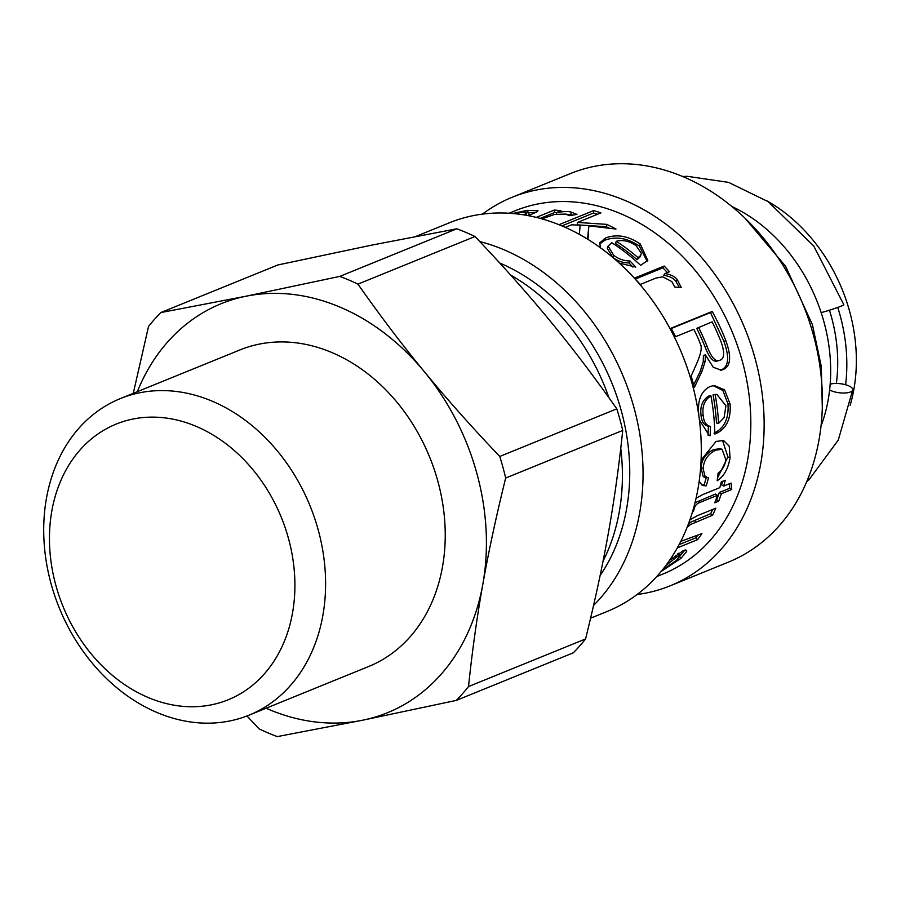<?xml version="1.0" encoding="UTF-8"?>
<svg xmlns="http://www.w3.org/2000/svg" width="901" height="901" viewBox="0 0 901 901"><rect width="100%" height="100%" fill="white"/><g stroke="black" fill="none" stroke-linecap="round" stroke-linejoin="round"><path stroke-width="1.35" d="M821.059 425.925A155.839 123.471 -112.1 0 0 731.792 206.453M482.373 214.145A209.73 166.167 67.9 0 1 512.128 197.274L570.389 173.578A209.73 166.167 67.9 0 1 803.332 305.248A209.73 166.167 67.9 0 1 728.436 562.123L670.175 585.819A209.73 166.167 67.9 0 1 637.086 594.514M512.128 197.274A209.73 166.167 67.9 0 1 745.071 328.944A209.73 166.167 67.9 0 1 670.175 585.819M509.02 213.255L515.203 210.744A196.091 155.366 67.9 0 1 732.997 333.854A196.091 155.366 67.9 0 1 662.967 574.027L656.784 576.55M699.03 417.14C696.957 401.373 700.663 391.158 710.123 386.518L714.076 385.448L724.607 389.863L730.08 403.997C731.15 418.683 726.51 428.516 716.182 433.516L714.831 434.012A196.091 155.366 -112.1 0 0 710.923 395.866C704.605 399.774 702.014 406.295 703.163 415.451C703.771 421.871 706.215 425.542 710.495 426.466L710.191 435.69L709.278 435.588L699.424 420.012M600.517 247.854L599.706 242.876L605.663 237.932C616.78 233.866 628.312 235.893 640.273 243.991L647.785 260.434L640.6 265.333A196.091 155.366 -112.1 0 0 611.756 242.718L608.107 246.074L613.66 255.242C618.424 259.015 623.852 260.918 629.945 260.941L635.802 267.079L619.235 263.103M558.924 224.709L593.613 210.609A196.091 155.366 67.9 0 1 600.933 212.884L577.507 222.423L606.756 224.383A196.091 155.366 67.9 0 1 615.98 229.045L588.815 225.847L587.993 239.452M579.343 234.395L580.131 225.227L571.639 224.799L565.265 227.39M536.23 217.411L554.306 210.057A196.091 155.366 67.9 0 1 560.918 210.766L556.413 212.602C563.316 211.442 568.182 211.251 570.997 212.05L576.944 214.393L569.68 215.688L565.389 214.078L554.588 214.415L541.884 218.898M521.882 214.596L524.832 214.235L528.493 212.062L522.107 212.197L514.415 213.683M527.986 215.621L529.124 214.731L528.493 212.062M512.489 213.514L527.288 210.361L537.998 210.744L536.782 212.005L528.155 215.654M640.262 284.468A196.091 155.366 -112.1 0 0 634.405 278.161L664.195 266.043A196.091 155.366 67.9 0 1 669.488 271.708L664.972 273.544C671.222 274.67 675.356 276.765 677.361 279.862L681.291 287.543L674.736 287.036L671.853 281.596L662.719 276.81L655.86 278.116L640.262 284.468M675.581 336.704A196.091 155.366 -112.1 0 0 671.11 328.189L712.218 311.464A196.091 155.366 67.9 0 1 725.846 340.634C731.725 357.055 730.688 366.752 722.737 369.725L721.262 370.176L713.254 367.281L705.359 354.836L705.235 361.098L702.183 370.908L694.322 387.543A196.091 155.366 -112.1 0 0 691.157 375.987L696.766 363.351C700.91 353.778 702.172 347.448 700.528 344.351L698.59 339.339A196.091 155.366 -112.1 0 0 693.838 329.27L675.581 336.704M701.113 460.118L716.013 441.456L723.526 440.476L729.224 446.153L730.047 457.731C728.29 468.565 724.01 476.235 717.207 480.74L718.086 473.228C722.467 469.928 725.057 465.445 725.868 459.78L722.061 449.272L715.799 450.173C708.073 453.879 703.839 460.028 703.084 468.599L705.382 477.564L708.591 477.733L706.26 485.864L702.33 485.481L699.199 481.19M696.101 498.276L702.622 494.638L719.786 487.655A196.091 155.366 -112.1 0 0 721.329 481.866L725.237 480.278A196.091 155.366 67.9 0 1 723.706 486.056L731.071 483.071L731.758 489.502L721.352 493.737A196.091 155.366 67.9 0 1 718.683 501.204L714.763 502.803A196.091 155.366 -112.1 0 0 717.433 495.325L699.987 502.42C696.867 503.524 694.998 505.495 694.378 508.355L693.398 511.498L692.475 512.038M689.941 519.821L697.385 515.676L715.845 508.164A196.091 155.366 67.9 0 1 712.578 515.226L690.526 524.528L687.136 527.31M680.796 541.377L701.935 533.561A196.091 155.366 67.9 0 1 697.588 539.643L677.338 547.876M669.589 560.343L683.442 550.534L686.63 550.274L686.663 551.536L680.908 558.395L661.266 571.38M662.449 569.939L676.414 560.411L680.435 555.41L676.854 556.886L665.726 565.727M684.873 550.06L680.413 555.399L678.532 553.282M672.428 557.933L673.531 559.42M675.671 555.331L676.854 556.886M685.424 549.959L686.663 551.536M697.768 535.262L695.887 537.796L679.117 544.621M712.691 509.448L710.675 513.705L688.634 523.008M695.887 537.796L697.588 539.643M710.675 513.705L712.578 515.226M692.768 511.07L693.398 511.498M717.433 495.325L715.417 494.086L695.043 502.724M729.269 483.803L729.742 488.263L719.336 492.498L716.7 499.875L715.709 500.28M722.636 481.337L721.656 484.929L723.706 486.056M716.7 499.875L718.683 501.204M719.336 492.498L721.352 493.737M729.742 488.263L731.758 489.502M722.061 449.272L719.967 448.687L713.66 449.588C705.933 453.293 701.71 459.386 700.967 467.844L703.242 476.652L705.382 477.564M722.467 440.307L727.929 456.976L717.579 477.868M706.497 476.809L704.188 484.839L701.338 484.851M704.188 484.839L706.26 485.864M705.359 354.836L703.411 355.501L703.264 361.684L700.178 371.403L693.691 385.02M671.29 328.516L710.472 312.579L723.92 341.366C729.72 357.562 728.65 367.157 720.71 370.131L720.248 370.311M698.545 327.367A196.091 155.366 67.9 0 1 706.992 346.209C711.396 357.629 715.709 362.315 719.944 360.242C724.291 358.699 724.798 352.899 721.442 342.853A196.091 155.366 -112.1 0 0 712.139 321.837L696.743 328.369A193.501 153.305 67.9 0 1 705.078 346.964C709.425 358.238 713.716 362.844 717.939 360.772M717.399 360.952L719.944 360.242M703.264 361.684L705.235 361.098M710.472 312.579L712.218 311.464M664.972 273.544L663.643 275.244C669.871 276.337 673.959 278.398 675.941 281.45L679.286 287.385M635.284 279.073L662.933 267.822L667.382 272.564M662.933 267.822L664.195 266.043M528.763 212.771L535.87 212.456M524.99 215.091L524.832 214.235M565.445 214.089L573.104 215.069M540.149 218.425L554.509 212.58L556.413 212.749M556.469 214.044L556.413 212.602M554.509 212.58L554.306 210.057M588.815 225.847L587.598 239.204M577.507 222.423L577.237 224.845L606.26 226.714L609.031 228.043M561.841 225.914L593.444 213.064L597.509 214.28M606.26 226.714L606.756 224.383M593.444 213.064L593.613 210.609M608.107 246.074L607.297 248.282L612.725 257.303C617.422 261.031 622.805 262.901 628.875 262.901L629.945 260.941M599.492 244.047L604.976 240.162C616.081 236.096 627.535 238.067 639.338 246.063L647.155 261.335M628.875 262.901L632.93 267.101M616.284 241.288L615.496 243.461A193.501 153.305 67.9 0 1 637.063 259.668L639.913 257.055L641.377 253.339L636.174 245.703C629.326 241.029 622.704 239.553 616.284 241.288A196.091 155.366 67.9 0 1 638.133 257.709L640.949 255.118M637.063 259.668L638.133 257.709M710.923 395.866L708.839 396.012C702.51 399.898 699.908 406.362 701.046 415.395C701.642 421.724 704.086 425.34 708.366 426.241L710.495 426.466M713.063 385.617L722.884 390.448L727.963 403.952C729.01 418.436 724.37 428.178 714.031 433.156M708.366 426.241L708.051 435.329M716.813 394.368L713.063 394.807A193.501 153.305 67.9 0 1 716.486 423.042L718.615 423.279L724.077 417.692L725.947 405.732L716.813 394.368L715.146 394.661A196.091 155.366 67.9 0 1 718.615 423.279M713.063 394.807L715.146 394.661M708.366 435.386L710.191 435.69M415.8 236.456L449.284 222.829A209.73 166.167 67.9 0 1 682.226 354.498A209.73 166.167 67.9 0 1 607.33 611.385L590.594 618.187M479.771 241.558A209.73 166.167 67.9 0 1 631.398 398.895A209.73 166.167 67.9 0 1 593.556 605.438M499.773 263.058A196.091 155.366 67.9 0 1 600.122 575.514M277.835 264.973L371.55 245.162L456.807 228.798L339.756 276.404L246.041 296.215L160.783 312.579L277.835 264.973M474.985 236.512C502.893 265.818 527.941 293.963 550.117 320.959C572.349 347.932 594.581 377.237 616.802 408.851L499.751 456.458C471.831 427.153 446.795 399.008 424.608 372.012C402.375 345.038 380.154 315.744 357.934 284.119L474.985 236.512A248.687 197.037 67.9 0 0 456.807 228.798M622.726 430.43C619.01 466.132 614.223 500.303 608.378 532.964C602.589 565.603 594.987 600.933 585.571 638.944L468.52 686.562C472.248 650.86 477.023 616.678 482.868 584.017C488.657 551.378 496.26 516.048 505.675 478.037L622.726 430.43A248.687 197.037 67.9 0 0 616.802 408.851M585.571 638.944A248.687 197.037 67.9 0 1 573.329 652.808L456.278 700.415L362.562 720.226A220.768 174.907 67.9 0 1 266.077 708.22M246.964 715.98L259.128 728.886A248.687 197.037 67.9 0 0 277.305 736.601L362.562 720.226A220.768 174.907 67.9 0 0 482.868 584.017A220.768 174.907 67.9 0 0 424.608 372.012A220.768 174.907 67.9 0 0 246.041 296.215A220.768 174.907 67.9 0 0 137.324 391.687M133.269 393.332L148.541 326.444A248.687 197.037 67.9 0 1 160.783 312.579M339.756 276.404A248.687 197.037 67.9 0 1 357.934 284.119M499.751 456.458A248.687 197.037 67.9 0 1 505.675 478.037M468.52 686.562A248.687 197.037 67.9 0 1 456.278 700.415M120.283 398.614L239.925 349.948A170.863 135.375 67.9 0 1 429.698 457.212A170.863 135.375 67.9 0 1 368.678 666.492L249.036 715.157A170.863 135.375 -112.1 0 0 310.057 505.878A170.863 135.375 -112.1 0 0 120.283 398.614A170.863 135.375 -112.1 0 0 45.05 552.831A170.863 135.375 -112.1 0 0 156.932 712.477A170.863 135.375 -112.1 0 0 249.036 715.157M148.046 697.453A148.789 117.885 67.9 0 1 80.031 449.971A148.789 117.885 67.9 0 1 288.478 538.449A148.789 117.885 67.9 0 1 148.046 697.453M836.342 383.466A144.802 114.72 -112.1 0 0 829.449 310.214M845.611 384.75A155.839 123.471 -112.1 0 0 837.75 307.421M850.15 405.315A155.839 123.471 -112.1 0 0 767.01 200.912M830.17 384.186A12.986 4.55 -173.1 0 1 844.676 384.502A12.986 4.55 -173.1 0 1 852.751 389.818A12.986 4.55 -173.1 0 1 843.741 393.027A12.986 4.55 -173.1 0 1 829.618 389.942M821.16 312.591A12.986 0.698 -18.1 0 0 835.114 308.345A12.986 0.698 -18.1 0 0 843.865 304.775L813.727 245.95L768.102 201.644L728.537 182.362L687.294 176.314L682.598 176.506M677.856 553.732L679.241 555.523M679.861 556.897L680.908 558.395M688.758 523.109L690.526 524.528M694.164 520.418L696.068 521.938M693.68 507.905L694.378 508.355M697.971 501.181L699.987 502.42M700.967 467.844L703.084 468.599M713.66 449.588L715.799 450.173M727.929 456.976L730.047 457.731M705.078 346.964L706.992 346.209M700.178 371.403L702.183 370.908M720.71 370.131L722.737 369.725M723.92 341.366L725.846 340.634M675.941 281.45L677.361 279.862M527.626 211.859L527.288 210.361M526.488 215.35L526.195 213.695M570.986 214.539L570.997 212.05M612.725 257.303L613.66 255.242M639.338 246.063L640.273 243.991M604.976 240.162L605.663 237.932M701.046 415.395L703.163 415.451M714.82 433.291L716.182 433.516M727.963 403.952L730.08 403.997M510.664 275.087A196.091 155.366 67.9 0 1 608.986 397.837M620.755 448.326A196.091 155.366 67.9 0 1 603.062 561.143M745.127 218.335L785.582 266.257L812.42 324.653L821.284 366.425L822.32 408.097M806.744 481.708L809.109 479.614L838.257 440.127L852.751 389.818"/></g></svg>
